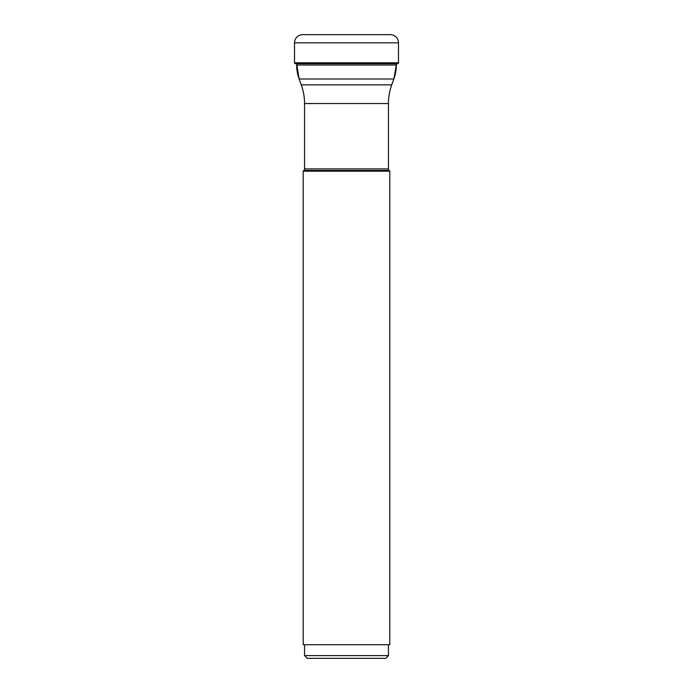<?xml version="1.0" encoding="UTF-8"?>
<svg xmlns="http://www.w3.org/2000/svg" width="693" height="693" viewBox="0 0 693 693"><rect width="100%" height="100%" fill="white"/><g stroke="black" fill="none" stroke-linecap="round" stroke-linejoin="round"><path stroke-width="1.04" d="M294.525 62.803L294.525 42.836L294.525 62.803A0.866 0.866 0 0 0 295.201 63.643A0.866 0.866 0 0 1 294.525 62.803L398.475 62.803L398.475 42.836A8.186 8.186 0 0 0 390.289 34.65L302.711 34.65A8.186 8.186 0 0 0 294.525 42.836L398.475 42.836M395.85 64.068L397.799 63.643A0.866 0.866 0 0 0 398.475 62.803M296.656 63.955L295.201 63.643L296.656 63.955M296.656 63.643L299.125 79.002A40.922 40.922 -90 0 1 296.656 65.003L396.344 65.003L396.344 63.955M304.548 103.534L388.452 103.534A54.565 54.565 0 0 1 391.736 84.867L393.875 79.002L299.125 79.002L301.264 84.867A54.565 54.565 0 0 1 304.548 103.534L304.548 168.91A2.183 2.183 0 0 1 303.915 170.452L303.188 171.18L389.812 171.18L389.085 170.452A2.183 2.183 0 0 1 388.452 168.91L304.548 168.91M388.452 103.534L388.452 168.91M303.188 171.18L303.188 644.707L389.812 644.707L389.812 171.18M388.452 644.707L388.452 655.621L304.548 655.621L304.548 644.707M304.548 655.621L307.276 658.35L385.724 658.35L388.452 655.621M302.711 34.65A8.186 8.186 0 0 0 294.525 42.836M295.201 63.643L397.799 63.643M393.875 79.002A40.922 40.922 90 0 0 396.344 65.003L393.875 79.002M391.736 84.867L301.264 84.867M303.915 170.452L389.085 170.452"/></g></svg>
